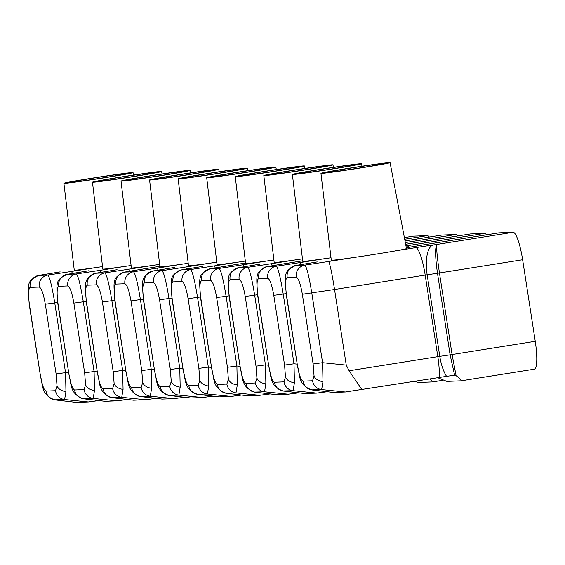 <?xml version="1.0" encoding="UTF-8"?>
<svg xmlns="http://www.w3.org/2000/svg" width="565" height="565" viewBox="0 0 565 565"><rect width="100%" height="100%" fill="white"/><g stroke="black" fill="none" stroke-linecap="round" stroke-linejoin="round"><path stroke-width="0.85" d="M383.345 163.56A28.688 0.629 -8.8 0 0 352.765 167.777A28.688 0.629 -8.8 0 0 327.163 172.374A28.688 0.629 -8.8 0 0 327.679 172.41A28.688 0.629 -8.8 0 0 358.259 168.193A28.688 0.629 -8.8 0 0 383.861 163.596A28.688 0.629 -8.8 0 0 383.345 163.56M389.455 162.586A34.981 0.763 171.2 0 1 390.083 162.635A34.981 0.763 171.2 0 1 358.874 168.236A34.981 0.763 171.2 0 1 321.563 173.384A34.981 0.763 171.2 0 1 320.941 173.335A34.981 0.763 171.2 0 1 352.179 167.727A34.981 0.763 171.2 0 1 389.455 162.586M390.083 162.635L406.475 248.572A38.039 0.833 171.2 0 1 396.722 250.648A38.039 0.833 171.2 0 1 352.447 257.697A38.039 0.833 171.2 0 1 331.98 260.26A38.039 0.833 171.2 0 1 331.295 260.211L320.941 173.335M313.123 363.959L302.339 294.266C300.509 283.849 298.482 278.135 296.272 277.111A10.495 10.311 -92.2 0 1 304.846 265.126C306.724 267.012 309.034 276.299 311.781 292.988L322.573 362.681L322.982 381.622L321.647 389.589A10.495 10.311 -92.2 0 1 312.544 380.775L314.048 375.859L313.123 363.959L322.573 362.681L346.253 365.103L349.121 370.76L437.811 356.656L425.184 275.084L334.544 289.506L346.253 365.103M522.625 259.752L439.45 272.98C436.992 256.249 436.18 246.721 437.035 244.405L513.105 232.307A27.989 5.205 81 0 1 522.625 259.752L535.253 341.324A27.989 5.205 81 0 1 534.405 369.164A27.989 5.205 81 0 1 534.292 369.178L461.167 380.81M437.727 377.702L446.823 381.389L461.075 380.831L534.405 369.164M498.726 232.893A27.989 5.205 81 0 1 498.839 232.865A27.989 5.205 81 0 1 498.952 232.858L422.549 244.998M513.105 232.307L498.952 232.858M295.34 265.557L295.594 265.501C283.962 271.532 284.64 272.245 286.307 294.859L297.282 364.566C299.04 374.722 300.954 380.245 303.031 381.142A10.495 10.311 -92.2 0 0 312.127 389.956L333.569 392.463L345.321 392.004L321.647 389.589L311.562 389.878M460.969 380.838C462.114 380.732 460.489 379.023 456.096 375.69L455.256 375.082L446.555 376.347L345.321 392.004M316.781 261.998L295.594 265.501L304.846 265.126L328.604 261.489C329.875 263.467 331.86 272.803 334.544 289.506L302.339 294.266M456.096 375.69L452.078 354.552L439.45 272.98L437.48 273.283C435.142 256.531 434.993 246.905 437.035 244.405L433.39 244.935A31.485 0.685 171.2 0 0 415.663 247.639A27.989 5.205 81 0 1 425.184 275.084L427.154 274.788L439.782 356.353L450.107 354.855L437.48 273.283L427.154 274.788A27.989 10.728 -98.3 0 1 433.39 244.935M317.205 261.927L295.785 265.472A10.495 10.311 -92.2 0 0 287.211 277.464C285.332 278.644 285.092 284.449 286.49 294.873L297.282 364.566M422.034 245.104L420.063 245.45A31.485 0.685 171.2 0 1 406.32 247.753L419.477 245.542A27.989 19.436 80 0 1 420.063 245.45M454.62 375.174L450.107 354.855L535.253 341.324M361.967 389.751L349.121 370.76M354.785 164.662A28.688 0.629 -8.8 0 0 324.204 168.886A28.688 0.629 -8.8 0 0 298.603 173.476A28.688 0.629 -8.8 0 0 299.118 173.519A28.688 0.629 -8.8 0 0 329.699 169.295A28.688 0.629 -8.8 0 0 355.3 164.705A28.688 0.629 -8.8 0 0 354.785 164.662M360.901 163.695A34.981 0.763 171.2 0 1 361.522 163.737A34.981 0.763 171.2 0 1 330.313 169.338A34.981 0.763 171.2 0 1 293.009 174.486A34.981 0.763 171.2 0 1 292.38 174.444A34.981 0.763 171.2 0 1 323.618 168.836A34.981 0.763 171.2 0 1 360.901 163.695M331.005 257.753A38.039 0.833 171.2 0 1 323.886 258.798A38.039 0.833 171.2 0 1 303.419 261.369A38.039 0.833 171.2 0 1 302.741 261.32L292.38 174.444M284.569 365.061L273.778 295.368C271.949 284.958 269.929 279.237 267.711 278.22A10.495 10.311 -92.2 0 1 276.292 266.228C278.164 268.121 280.473 277.408 283.22 294.097L294.012 363.789L294.429 382.724L293.087 390.69A10.495 10.311 -92.2 0 1 283.99 381.876L285.487 376.968L284.569 365.061L294.012 363.789L297.021 364.093M414.654 381.375L418.262 382.491L432.515 381.933L430.205 378.903M470.165 233.995A27.989 5.205 81 0 1 470.278 233.974A27.989 5.205 81 0 1 470.398 233.959L405.656 244.257L470.278 233.974M408.092 247.456L408.474 245.514L484.544 233.416L470.398 233.959M484.544 233.416A27.989 5.205 81 0 1 486.465 234.835M266.779 266.666L267.033 266.602C255.401 272.634 256.079 273.347 257.746 295.968L268.721 365.675C270.48 375.831 272.394 381.354 274.47 382.244A10.495 10.311 -92.2 0 0 283.566 391.058L305.008 393.565L316.767 393.113L293.087 390.69L283.001 390.98M327.269 391.736L316.767 393.113M288.221 263.106L267.033 266.602L276.292 266.228L300.043 262.591L300.94 264.611M407.429 247.569L408.474 245.514L405.967 245.874M302.678 260.797L267.231 266.581A10.495 10.311 -92.2 0 0 258.65 278.566C256.771 279.746 256.538 285.551 257.937 295.982L268.721 365.675M326.231 165.771A28.688 0.629 -8.8 0 0 295.643 169.987A28.688 0.629 -8.8 0 0 270.042 174.585A28.688 0.629 -8.8 0 0 270.557 174.62A28.688 0.629 -8.8 0 0 301.138 170.404A28.688 0.629 -8.8 0 0 326.74 165.806A28.688 0.629 -8.8 0 0 326.231 165.771M332.34 164.796A34.981 0.763 171.2 0 1 332.962 164.846A34.981 0.763 171.2 0 1 301.752 170.446A34.981 0.763 171.2 0 1 264.448 175.595A34.981 0.763 171.2 0 1 263.82 175.546A34.981 0.763 171.2 0 1 295.057 169.945A34.981 0.763 171.2 0 1 332.34 164.796M302.445 258.862A38.039 0.833 171.2 0 1 295.333 259.907A38.039 0.833 171.2 0 1 274.858 262.478A38.039 0.833 171.2 0 1 274.18 262.421L263.82 175.546M256.009 366.169L245.217 296.477C243.388 286.06 241.368 280.346 239.15 279.322A10.495 10.311 -92.2 0 1 247.731 267.337C249.603 269.223 251.912 278.51 254.667 295.198L265.451 364.891L265.868 383.833L264.526 391.799A10.495 10.311 -92.2 0 1 255.429 382.985L256.927 378.07L256.009 366.169L265.451 364.891L268.467 365.202M441.604 235.104A27.989 5.205 81 0 1 441.717 235.075A27.989 5.205 81 0 1 441.837 235.068L405.02 240.923M405.331 242.576L455.983 234.517L441.837 235.068M455.983 234.517A27.989 5.205 81 0 1 457.911 235.937M238.218 267.768L238.479 267.711C226.84 273.743 227.526 274.456 229.185 297.077L240.16 366.784C241.919 376.94 243.833 382.463 245.909 383.352A10.495 10.311 -92.2 0 0 255.013 392.166L276.447 394.674L288.207 394.215L264.526 391.799L254.448 392.089M298.708 392.845L288.207 394.215M259.66 264.208L238.479 267.711L247.731 267.337L271.483 263.7L272.379 265.72M259.872 264.166L238.67 267.683A10.495 10.311 -92.2 0 0 230.089 279.675C228.218 280.854 227.978 286.66 229.376 297.091L240.16 366.784M297.67 166.873A28.688 0.629 -8.8 0 0 267.09 171.096A28.688 0.629 -8.8 0 0 241.481 175.694A28.688 0.629 -8.8 0 0 241.997 175.729A28.688 0.629 -8.8 0 0 272.577 171.506A28.688 0.629 -8.8 0 0 298.179 166.915A28.688 0.629 -8.8 0 0 297.67 166.873M303.779 165.905A34.981 0.763 171.2 0 1 304.408 165.948A34.981 0.763 171.2 0 1 273.192 171.555A34.981 0.763 171.2 0 1 235.888 176.704A34.981 0.763 171.2 0 1 235.259 176.654A34.981 0.763 171.2 0 1 266.496 171.047A34.981 0.763 171.2 0 1 303.779 165.905M273.884 259.971A38.039 0.833 171.2 0 1 266.772 261.009A38.039 0.833 171.2 0 1 246.298 263.58A38.039 0.833 171.2 0 1 245.62 263.53L235.259 176.654M227.448 367.271L216.656 297.578C214.827 287.168 212.807 281.448 210.59 280.431A10.495 10.311 -92.2 0 1 219.171 268.439C221.042 270.331 223.352 279.619 226.106 296.307L236.89 366L237.307 384.942L235.965 392.908A10.495 10.311 -92.2 0 1 226.869 384.087L228.373 379.179L227.448 367.271L236.89 366L239.906 366.311M413.043 236.205A27.989 5.205 81 0 1 413.163 236.184A27.989 5.205 81 0 1 413.276 236.17L404.385 237.59M404.695 239.242L427.423 235.626L413.276 236.17M427.423 235.626A27.989 5.205 81 0 1 429.351 237.046M209.657 268.876L209.919 268.813C198.287 274.851 198.965 275.558 200.624 298.179L211.607 367.886C213.358 378.041 215.279 383.564 217.348 384.461A10.495 10.311 -92.2 0 0 226.452 393.275L247.894 395.783L259.646 395.323L235.965 392.908L225.887 393.198M270.155 393.946L259.646 395.323M231.106 265.317L209.919 268.813L219.171 268.439L242.922 264.801L243.819 266.821M231.311 265.275L210.109 268.792A10.495 10.311 -92.2 0 0 201.528 280.784C199.657 281.956 199.417 287.762 200.815 298.193L211.607 367.886M269.11 167.982A28.688 0.629 -8.8 0 0 238.529 172.198A28.688 0.629 -8.8 0 0 212.927 176.796A28.688 0.629 -8.8 0 0 213.436 176.838A28.688 0.629 -8.8 0 0 244.016 172.615A28.688 0.629 -8.8 0 0 269.625 168.017A28.688 0.629 -8.8 0 0 269.11 167.982M275.219 167.007A34.981 0.763 171.2 0 1 275.847 167.056A34.981 0.763 171.2 0 1 244.638 172.657A34.981 0.763 171.2 0 1 207.327 177.805A34.981 0.763 171.2 0 1 206.705 177.756A34.981 0.763 171.2 0 1 237.936 172.156A34.981 0.763 171.2 0 1 275.219 167.007M245.33 261.072A38.039 0.833 171.2 0 1 238.211 262.118A38.039 0.833 171.2 0 1 217.744 264.688A38.039 0.833 171.2 0 1 217.059 264.632L206.705 177.756M198.887 368.38L188.096 298.687C186.266 288.27 184.246 282.557 182.036 281.54A10.495 10.311 -92.2 0 1 190.61 269.547C192.481 271.433 194.798 280.72 197.545 297.409L208.337 367.109L208.746 386.043L207.404 394.01A10.495 10.311 -92.2 0 1 198.308 385.196L199.812 380.287L198.887 368.38L208.337 367.109L211.345 367.412M181.097 269.978L181.358 269.922C169.726 275.953 170.404 276.666 172.071 299.288L183.046 368.994C184.797 379.15 186.718 384.673 188.795 385.563A10.495 10.311 -92.2 0 0 197.891 394.377L219.333 396.884L231.085 396.432L207.404 394.01L197.326 394.299M241.594 395.055L231.085 396.432M202.545 266.419L181.358 269.922L190.61 269.547L214.361 265.91L215.258 267.93M202.969 266.348L181.549 269.901A10.495 10.311 -92.2 0 0 172.968 281.886C171.096 283.065 170.856 288.87 172.254 299.302L183.046 368.994M240.549 169.083A28.688 0.629 -8.8 0 0 209.968 173.307A28.688 0.629 -8.8 0 0 184.367 177.904A28.688 0.629 -8.8 0 0 184.882 177.94A28.688 0.629 -8.8 0 0 215.463 173.723A28.688 0.629 -8.8 0 0 241.064 169.126A28.688 0.629 -8.8 0 0 240.549 169.083M246.658 168.116A34.981 0.763 171.2 0 1 247.286 168.158A34.981 0.763 171.2 0 1 216.077 173.766A34.981 0.763 171.2 0 1 178.766 178.914A34.981 0.763 171.2 0 1 178.145 178.865A34.981 0.763 171.2 0 1 209.382 173.257A34.981 0.763 171.2 0 1 246.658 168.116M216.769 262.181A38.039 0.833 171.2 0 1 209.65 263.226A38.039 0.833 171.2 0 1 189.183 265.79A38.039 0.833 171.2 0 1 188.498 265.741L178.145 178.865M170.326 369.489L159.542 299.789C157.713 289.379 155.686 283.665 153.475 282.641A10.495 10.311 -92.2 0 1 162.049 270.656C163.921 272.542 166.237 281.829 168.984 298.518L179.776 368.211L180.186 387.152L178.851 395.119A10.495 10.311 -92.2 0 1 169.747 386.305L171.251 381.389L170.326 369.489L179.776 368.211L182.785 368.521M152.543 271.087L152.797 271.031C141.165 277.062 141.843 277.775 143.51 300.389L154.485 370.096C156.244 380.252 158.158 385.775 160.234 386.672A10.495 10.311 -92.2 0 0 169.331 395.486L190.772 397.993L202.524 397.534L178.851 395.119L168.766 395.408M213.033 396.164L202.524 397.534M173.985 267.528L152.797 271.031L162.049 270.656L185.807 267.019L186.704 269.039M174.408 267.457L152.988 271.002A10.495 10.311 -92.2 0 0 144.414 282.994C142.535 284.174 142.295 289.972 143.694 300.403L154.485 370.096M211.988 170.192A28.688 0.629 -8.8 0 0 181.407 174.416A28.688 0.629 -8.8 0 0 155.806 179.006A28.688 0.629 -8.8 0 0 156.321 179.049A28.688 0.629 -8.8 0 0 186.902 174.825A28.688 0.629 -8.8 0 0 212.504 170.234A28.688 0.629 -8.8 0 0 211.988 170.192M218.097 169.218A34.981 0.763 171.2 0 1 218.726 169.267A34.981 0.763 171.2 0 1 187.516 174.868A34.981 0.763 171.2 0 1 150.212 180.016A34.981 0.763 171.2 0 1 149.584 179.974A34.981 0.763 171.2 0 1 180.821 174.366A34.981 0.763 171.2 0 1 218.097 169.218M188.209 263.283A38.039 0.833 171.2 0 1 181.09 264.328A38.039 0.833 171.2 0 1 160.622 266.899A38.039 0.833 171.2 0 1 159.944 266.849L149.584 179.974M141.766 370.591L130.981 300.898C129.152 290.488 127.132 284.767 124.914 283.75A10.495 10.311 -92.2 0 1 133.495 271.758C135.367 273.644 137.676 282.938 140.424 299.627L151.215 369.319L151.625 388.254L150.29 396.22A10.495 10.311 -92.2 0 1 141.186 387.406L142.691 382.498L141.766 370.591L151.215 369.319L154.224 369.623M123.982 272.189L124.236 272.132C112.605 278.164 113.283 278.877 114.949 301.498L125.924 371.205C127.683 381.361 129.597 386.884 131.673 387.774A10.495 10.311 -92.2 0 0 140.77 396.588L162.212 399.095L173.964 398.643L150.29 396.22L140.205 396.51M184.472 397.266L173.964 398.643M145.424 268.636L124.236 272.132L133.495 271.758L157.247 268.121L158.143 270.141M145.636 268.587L124.427 272.111A10.495 10.311 -92.2 0 0 115.853 284.096C113.975 285.276 113.742 291.081 115.133 301.512L125.924 371.205M183.427 171.301A28.688 0.629 -8.8 0 0 152.847 175.517A28.688 0.629 -8.8 0 0 127.245 180.115A28.688 0.629 -8.8 0 0 127.761 180.15A28.688 0.629 -8.8 0 0 158.341 175.934A28.688 0.629 -8.8 0 0 183.943 171.336A28.688 0.629 -8.8 0 0 183.427 171.301M189.543 170.326A34.981 0.763 171.2 0 1 190.165 170.376A34.981 0.763 171.2 0 1 158.956 175.976A34.981 0.763 171.2 0 1 121.652 181.125A34.981 0.763 171.2 0 1 121.023 181.075A34.981 0.763 171.2 0 1 152.26 175.475A34.981 0.763 171.2 0 1 189.543 170.326M159.648 264.392A38.039 0.833 171.2 0 1 152.536 265.437A38.039 0.833 171.2 0 1 132.062 268.008A38.039 0.833 171.2 0 1 131.384 267.951L121.023 181.075M113.212 371.699L102.42 302.007C100.591 291.589 98.571 285.876 96.354 284.852A10.495 10.311 -92.2 0 1 104.935 272.867C106.806 274.752 109.116 284.04 111.87 300.728L122.654 370.421L123.071 389.363L121.729 397.329A10.495 10.311 -92.2 0 1 112.633 388.515L114.13 383.6L113.212 371.699L122.654 370.421L125.663 370.732M95.421 273.298L95.683 273.241C84.044 279.272 84.729 279.986 86.389 302.607L97.364 372.314C99.122 382.47 101.036 387.993 103.113 388.882A10.495 10.311 -92.2 0 0 112.209 397.696L133.651 400.204L145.41 399.745L121.729 397.329L111.651 397.619M155.912 398.374L145.41 399.745M116.863 269.738L95.683 273.241L104.935 272.867L128.686 269.23L129.583 271.249M117.075 269.696L95.873 273.213A10.495 10.311 -92.2 0 0 87.293 285.205C85.421 286.384 85.181 292.19 86.579 302.621L97.364 372.314M154.874 172.403A28.688 0.629 -8.8 0 0 124.293 176.626A28.688 0.629 -8.8 0 0 98.684 181.224A28.688 0.629 -8.8 0 0 99.2 181.259A28.688 0.629 -8.8 0 0 129.78 177.036A28.688 0.629 -8.8 0 0 155.382 172.445A28.688 0.629 -8.8 0 0 154.874 172.403M160.983 171.435A34.981 0.763 171.2 0 1 161.604 171.478A34.981 0.763 171.2 0 1 130.395 177.085A34.981 0.763 171.2 0 1 93.091 182.234A34.981 0.763 171.2 0 1 92.462 182.184A34.981 0.763 171.2 0 1 123.7 176.577A34.981 0.763 171.2 0 1 160.983 171.435M131.087 265.501A38.039 0.833 171.2 0 1 123.975 266.539A38.039 0.833 171.2 0 1 103.501 269.11A38.039 0.833 171.2 0 1 102.823 269.06L92.462 182.184M84.651 372.801L73.86 303.108C72.03 292.698 70.011 286.978 67.793 285.961A10.495 10.311 -92.2 0 1 76.374 273.969C78.245 275.861 80.555 285.148 83.309 301.837L94.094 371.53L94.51 390.472L93.168 398.431A10.495 10.311 -92.2 0 1 84.072 389.617L85.576 384.709L84.651 372.801L94.094 371.53L97.109 371.841M66.861 274.406L67.122 274.343C55.49 280.381 56.168 281.088 57.828 303.709L68.81 373.416C70.561 383.571 72.475 389.094 74.552 389.984A10.495 10.311 -92.2 0 0 83.655 398.805L105.09 401.305L116.849 400.853L93.168 398.431L83.09 398.728M127.351 399.476L116.849 400.853M88.302 270.847L67.122 274.343L76.374 273.969L100.125 270.331L101.022 272.351M88.726 270.776L67.313 274.322A10.495 10.311 -92.2 0 0 58.732 286.314C56.86 287.486 56.62 293.291 58.018 303.723L68.81 373.416M126.313 173.512A28.688 0.629 -8.8 0 0 95.732 177.728A28.688 0.629 -8.8 0 0 70.131 182.326A28.688 0.629 -8.8 0 0 70.639 182.368A28.688 0.629 -8.8 0 0 101.22 178.145A28.688 0.629 -8.8 0 0 126.828 173.547A28.688 0.629 -8.8 0 0 126.313 173.512M132.422 172.537A34.981 0.763 171.2 0 1 133.05 172.586A34.981 0.763 171.2 0 1 101.841 178.187A34.981 0.763 171.2 0 1 64.53 183.335A34.981 0.763 171.2 0 1 63.902 183.286A34.981 0.763 171.2 0 1 95.139 177.685A34.981 0.763 171.2 0 1 132.422 172.537M102.533 266.602A38.039 0.833 171.2 0 1 95.414 267.648A38.039 0.833 171.2 0 1 74.947 270.218A38.039 0.833 171.2 0 1 74.262 270.162L63.902 183.286M56.09 373.91L45.299 304.217C43.47 293.8 41.45 288.086 39.232 287.062A10.495 10.311 -92.2 0 1 47.813 275.077C49.685 276.963 51.994 286.25 54.748 302.939L65.54 372.639L65.95 391.573L64.608 399.54A10.495 10.311 -92.2 0 1 55.511 390.726L57.016 385.817L56.09 373.91L65.54 372.639L68.549 372.942M38.3 275.508L38.561 275.452C26.929 281.483 27.607 282.196 29.267 304.818L40.249 374.524C42.001 384.68 43.922 390.203 45.998 391.093A10.495 10.311 -92.2 0 0 55.095 399.907L76.536 402.414L88.288 401.962L64.608 399.54L54.53 399.829M98.797 400.585L88.288 401.962M59.749 271.949L38.561 275.452L47.813 275.077L71.564 271.44L72.461 273.46M60.165 271.878L38.752 275.43A10.495 10.311 -92.2 0 0 30.171 287.416C28.299 288.595 28.059 294.4 29.458 304.832L40.249 374.524M314.048 375.859A10.495 7.451 2 0 0 322.982 381.622M328.604 261.489L352.447 257.697M296.272 277.111L287.211 277.464M303.031 381.142L312.544 380.775M396.722 250.648L415.663 247.639M439.252 377.462A27.989 5.205 -99 0 0 437.811 356.656L439.782 356.353A27.989 10.728 -98.3 0 0 446.555 376.347M418.926 245.648A27.989 19.436 80 0 1 419.477 245.542L422.458 245.012M285.487 376.968A10.495 7.451 2 0 0 294.429 382.724M300.043 262.591L323.886 258.798M302.678 260.804L288.644 263.036M267.711 278.22L258.65 278.566M274.47 382.244L283.99 381.876M286.123 293.652L273.778 295.368M443.144 380.238L432.606 381.912M256.927 378.07A10.495 7.451 2 0 0 265.868 383.833M271.483 263.7L295.333 259.907M239.15 279.322L230.089 279.675M245.909 383.352L255.429 382.985M257.562 294.753L245.217 296.477M228.373 379.179A10.495 7.451 2 0 0 237.307 384.942M242.922 264.801L266.772 261.009M231.332 265.268L245.556 263.007L231.523 265.246M210.59 280.431L201.528 280.784M217.348 384.461L226.869 384.087M229.009 295.862L216.656 297.578M199.812 380.287A10.495 7.451 2 0 0 208.746 386.043M214.361 265.91L238.211 262.118M182.036 281.54L172.968 281.886M188.795 385.563L198.308 385.196M200.448 296.971L188.096 298.687M171.251 381.389A10.495 7.451 2 0 0 180.186 387.152M185.807 267.019L209.65 263.226M153.475 282.641L144.414 282.994M160.234 386.672L169.747 386.305M171.887 298.073L159.542 299.789M142.691 382.498A10.495 7.451 2 0 0 151.625 388.254M157.247 268.121L181.09 264.328M145.65 268.587L159.881 266.327L145.848 268.566M124.914 283.75L115.853 284.096M131.673 387.774L141.186 387.406M143.326 299.182L130.981 300.898M114.13 383.6A10.495 7.451 2 0 0 123.071 389.363M128.686 269.23L152.536 265.437M96.354 284.852L87.293 285.205M103.113 388.882L112.633 388.515M114.766 300.283L102.42 302.007M85.576 384.709A10.495 7.451 2 0 0 94.51 390.472M100.125 270.331L123.975 266.539M67.793 285.961L58.732 286.314M74.552 389.984L84.072 389.617M86.212 301.392L73.86 303.108M57.016 385.817A10.495 7.451 2 0 0 65.95 391.573M71.564 271.44L95.414 267.648M39.232 287.062L30.171 287.416M45.998 391.093L55.511 390.726M57.651 302.501L45.299 304.217M422.472 245.012L498.839 232.865M333.449 392.463L311.894 389.942C297.239 384.807 300.34 374.087 297.091 364.552M361.522 163.737L361.995 166.223M432.515 381.933L443.158 380.245M304.895 393.565L283.333 391.044C268.679 385.916 271.779 375.195 268.537 365.661M332.962 164.846L333.435 167.325M405.02 240.916L441.717 235.075M276.334 394.674L254.78 392.152C240.125 387.018 243.225 376.304 239.977 366.77M304.408 165.948L304.881 168.434M404.378 237.583L413.163 236.184M247.774 395.775L226.219 393.261C211.564 388.127 214.665 377.406 211.416 367.872M275.847 167.056L276.32 169.535M219.213 396.884L197.658 394.363C183.004 389.236 186.104 378.515 182.855 368.98M247.286 168.158L247.76 170.644M190.652 397.993L169.097 395.472C154.443 390.337 157.543 379.616 154.294 370.082M218.726 169.267L219.199 171.753M162.091 399.095L140.537 396.574C125.882 391.446 128.982 380.725 125.741 371.191M190.165 170.376L190.638 172.855M133.538 400.204L111.976 397.682C97.321 392.548 100.429 381.834 97.18 372.3M161.604 171.478L162.084 173.964M104.977 401.305L83.422 398.791C68.768 393.657 71.868 382.936 68.619 373.401M133.05 172.586L133.524 175.065M76.416 402.414L54.854 399.893M40.059 374.51C43.307 384.045 40.207 394.766 54.862 399.893L54.862 399.893"/></g></svg>
